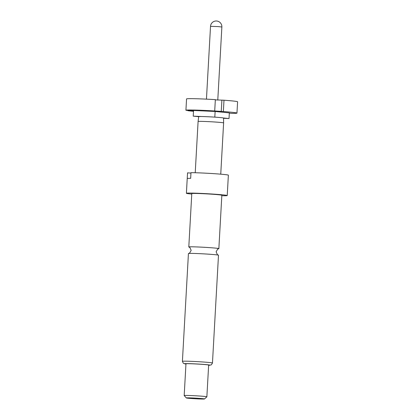<?xml version="1.0" encoding="UTF-8"?>
<svg xmlns="http://www.w3.org/2000/svg" width="420" height="420" viewBox="0 0 420 420"><rect width="100%" height="100%" fill="white"/><g stroke="black" fill="none" stroke-linecap="round" stroke-linejoin="round"><path stroke-width="0.63" d="M218.353 255.145L217.371 254.609L216.122 251.79L217.675 249.134L218.71 248.708A15.052 0.53 -176.8 0 0 218.857 248.64A15.052 0.53 -176.8 0 0 208.373 247.548A15.052 0.53 -176.8 0 0 189.504 246.839A15.052 0.53 -176.8 0 0 188.8 246.96A15.052 0.53 -176.8 0 0 188.937 247.044L189.919 247.579L191.168 250.399L189.614 253.055L188.58 253.481A15.052 0.53 3.2 0 1 189.137 253.428A15.052 0.53 3.2 0 1 208.005 254.132A15.052 0.53 3.2 0 1 218.353 255.145A15.052 0.53 3.2 0 1 218.489 255.229L212.462 363.017A15.052 0.53 3.2 0 0 201.978 361.919A15.052 0.53 3.2 0 0 182.406 361.337L183.388 363.347L185.955 364.019A12.779 0.452 3.2 0 1 187.567 363.605A12.779 0.452 3.2 0 1 201.164 364.229A12.779 0.452 3.2 0 1 208.64 365.284L211.334 364.865L212.462 363.017M223.545 118.293L229.021 118.545L223.498 117.999A12.437 0.441 -176.8 0 1 223.545 118.036L223.613 122.918A12.779 0.452 -176.8 0 0 223.613 122.918A12.779 0.452 -176.8 0 0 214.709 121.994A12.779 0.452 -176.8 0 0 198.093 121.495L195.227 172.741M223.498 117.999A12.437 0.441 -176.8 0 0 214.877 117.138A12.437 0.441 -176.8 0 0 201.611 116.529A12.437 0.441 -176.8 0 0 198.702 116.65L198.093 121.495M188.8 246.96L191.788 193.583A15.052 0.53 3.2 0 1 211.36 194.166A15.052 0.53 3.2 0 1 221.844 195.263L218.857 248.64M191.756 194.066A20.449 0.719 3.2 0 1 186.401 193.279A20.449 0.719 3.2 0 1 212.987 194.077A20.449 0.719 3.2 0 1 227.231 195.562A20.449 0.719 3.2 0 1 221.812 195.746M186.401 193.279L187.541 172.877A20.449 0.719 3.2 0 1 187.546 172.862L187.231 178.526A20.449 0.719 -176.8 0 1 190.659 178.337L190.974 172.667A20.449 0.719 3.2 0 1 214.127 173.675A20.449 0.719 3.2 0 1 228.37 175.161L227.231 195.562M186.338 397.95A9.088 0.32 3.2 0 1 198.151 398.291A9.088 0.32 3.2 0 1 204.472 398.963A9.088 0.32 3.2 0 1 192.665 398.601A9.088 0.32 3.2 0 1 186.338 397.95L184.196 395.561A11.361 0.399 3.2 0 1 184.191 395.546A11.361 0.399 3.2 0 1 198.965 395.987A11.361 0.399 3.2 0 1 206.876 396.811A11.361 0.399 3.2 0 1 206.866 396.827L208.651 365.075A11.361 0.399 3.2 0 0 200.739 364.25A11.361 0.399 3.2 0 0 185.966 363.809L184.191 395.546M182.406 361.337L188.433 253.549A15.052 0.53 3.2 0 1 188.58 253.481M190.953 173.087L187.546 172.862M193.499 111.316A25.557 0.903 3.2 0 1 187.887 110.712L193.515 110.98M187.908 110.381L187.887 110.712M193.526 110.786L185.939 110.287A25.557 0.903 3.2 0 1 185.923 110.25A25.557 0.903 3.2 0 1 214.709 110.964L223.356 111.547A25.557 0.903 3.2 0 1 236.959 113.106A25.557 0.903 3.2 0 1 231.725 113.358L229.32 113.132M185.923 110.25L186.553 98.915A25.557 0.903 -176.8 0 1 215.345 99.629L214.709 110.964M201.611 116.529L193.226 116.146L198.702 116.686M229.021 118.545L229.336 112.875L215.129 111.473L193.547 110.476L193.226 116.146M215.129 111.473L214.809 117.133M236.959 113.106L237.594 101.771A25.557 0.903 -176.8 0 0 223.991 100.212L215.329 99.886M223.356 111.547L223.991 100.212M221.886 100.328L221.251 111.662M217.781 100.049L221.865 26.985L217.907 26.57L210.52 26.35L206.451 99.146M221.865 26.985A5.681 5.681 0 0 0 216.573 21A5.681 5.681 0 0 0 210.52 26.35M223.613 122.924L220.747 174.169M204.472 398.963L206.866 396.827"/></g></svg>
